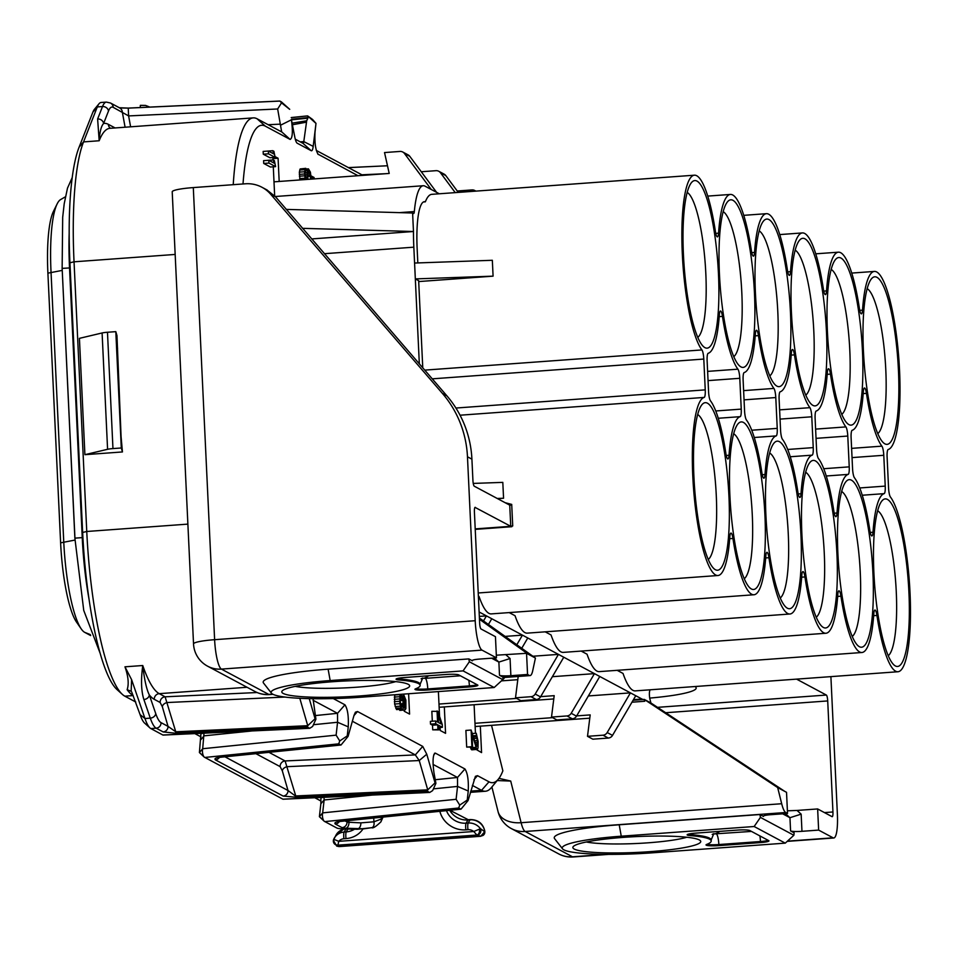 <?xml version="1.0" encoding="UTF-8"?>
<svg xmlns="http://www.w3.org/2000/svg" width="958" height="958" viewBox="0 0 958 958"><rect width="100%" height="100%" fill="white"/><g stroke="black" fill="none" stroke-linecap="round" stroke-linejoin="round"><path stroke-width="1.44" d="M333.288 698.574L344.952 704.813C347.634 708.896 348.736 716.237 348.257 726.859L347.239 735.924L348.089 736.379L354.029 715.339L355.418 712.177L357.514 711.519L422.741 746.402L426.765 754.221L435.052 782.878L435.902 783.333L433.95 772.675C432.429 760.987 432.872 754.461 435.303 753.108L464.941 768.963C467.624 773.046 468.725 780.387 468.246 791.009L467.229 800.074L468.079 800.529L475.408 776.327L477.503 775.669L489.011 781.824A141.365 28.453 85.8 0 0 498.28 779.261A141.365 28.453 85.8 0 0 502.866 770.843L491.526 725.338M434.417 753.323L435.303 753.108L433.687 754.952M309.254 698.633L315.074 718.728L315.912 719.183L313.038 698.705M408.611 693.748L409.569 714.093L404.24 711.243L404.18 710.07M438.393 691.58L439.566 716.416M439.135 707.279L444.32 706.908L445.566 733.337L440.237 730.487L440.093 727.481M474.102 704.729L475.455 733.289M475.132 726.523L480.317 726.152L481.563 752.593L476.222 749.491M471.108 730.044L465.899 730.427L466.678 747.084L472.605 747.084L471.995 734.127L476.713 749.276L477.539 749.276L478.03 747.719L478.15 741.48L476.234 733.241L477.503 742.486L476.581 746.498L471.108 730.044L471.899 746.701L472.605 747.084M470.306 747.252L471.791 749.815L477 749.431M437.052 710.932L437.578 722.045L435.591 720.979L435.722 723.757L437.71 724.811L437.926 729.445L438.776 729.9L438.56 725.266L442.392 727.314L442.261 724.547L437.902 711.387L431.842 711.315L432.309 721.218M435.591 720.979L430.381 721.362L430.513 724.128L432.501 725.194L432.717 729.828L438.776 729.9M399.726 709.77L399.749 710.393L404.959 710.01L405.869 708.692L405.881 700.13L403.474 694.119M394.72 694.766L394.612 704.034L396.528 709.579L403.114 709.028L403.833 703.543L402.767 695.759L405.186 700.214L404.959 710.01M311.051 175.865L314.08 177.493L314.152 178.918M275.126 156.657L278.083 158.25L279.185 181.457M439.291 193.779L431.256 189.48L404.432 153.46A5.329 5.185 -61.9 0 0 400.001 151.436L384.529 152.561L389.211 173.446L274 181.84L273.293 166.8M272.97 159.962L272.862 157.543M274 181.84L274.659 195.815M291.639 119.822L307.889 118.169L307.686 115.93L312.548 119.439L315.996 123.366L313.182 146.37A13.34 2.682 -94.2 0 1 311.194 150.693L297.208 143.209A13.34 2.682 -94.2 0 1 296.98 143.053A13.34 2.682 -94.2 0 1 294.693 136.479L291.436 119.786C292.968 131.689 292.537 138.239 290.142 139.437L265.318 126.157A141.365 28.453 85.8 0 0 243.009 183.96M315.996 123.366L314.99 132.372C314.535 143.221 315.625 150.586 318.26 154.466L318.032 154.298M358.005 175.721L317.805 154.058M305.865 179.517L305.219 173.901L305.782 168.345L300.165 168.955L299.351 172.129L299.938 179.948M268.36 151.041L263.151 151.424L263.282 154.202L269.94 157.759L275.15 157.375L273.904 151.292L272.767 150.693L273.892 153.999L268.36 151.041L268.491 153.819L275.15 157.375M272.767 150.693L267.569 151.101M268.791 160.297L263.582 160.669L263.713 163.447L270.384 167.015L275.593 166.632L274.335 160.549L273.198 159.95L274.323 163.255L268.791 160.297L268.923 163.076L275.593 166.632M267.989 160.321L273.198 159.95M796.565 679.126L826.347 695.053A5.329 1.078 -94.2 0 1 827.712 700.933L832.945 811.977A5.329 1.078 -94.2 0 1 832.227 816.695A5.329 1.078 -94.2 0 1 832.083 816.671L817.641 808.947L818.635 830.095L833.077 837.819A26.668 5.365 85.8 0 0 833.771 837.987A26.668 5.365 85.8 0 0 837.388 814.348L830.897 676.623M787.524 813.462L786.53 792.314L777.668 787.572L781.692 803.726A26.668 5.365 85.8 0 0 785.74 812.504L787.524 813.462L770.855 814.683A9.604 1.186 -2.7 0 0 763.263 816.204A9.604 1.186 -2.7 0 0 763.466 816.432L759.91 814.528L619.203 824.778A82.16 10.155 177.3 0 0 554.598 838.669L562.526 848.812A74.688 9.233 177.3 0 0 652.362 852.824L785.261 843.136L754.15 826.515L621.251 836.19A74.688 9.233 177.3 0 0 562.526 848.812M612.521 735.397A5.329 5.185 118.1 0 1 608.306 738.055L592.846 739.181L587.505 736.331L602.965 735.193A5.329 5.185 -61.9 0 0 607.192 732.547L612.521 735.397L635.765 695.724L641.992 699.053A69.347 13.951 85.8 0 0 643.764 699.472A5.329 1.078 -94.2 0 1 644.71 701.268L644.243 699.4L777.668 787.572M644.243 699.4L650.889 702.956L784.734 791.356M498.986 778.351L510.722 781.057L497.19 780.566M417.82 262.923L417.161 248.96A53.349 10.73 -94.2 0 1 424.394 201.695A53.349 10.73 -94.2 0 1 425.34 201.827A89.357 17.986 -94.2 0 1 431.795 194.33L694.454 175.194A89.357 17.986 85.8 0 0 682.252 252.457A89.357 17.986 85.8 0 0 701.927 349.933A8.538 1.712 -94.2 0 1 703.795 359.058L705.244 389.87A8.538 1.712 -94.2 0 1 704.166 397.426A89.357 17.986 85.8 0 0 693.628 489.634A89.357 17.986 85.8 0 0 717.913 575.519A89.357 17.986 85.8 0 0 729.816 536.791A8.538 1.712 -94.2 0 1 730.954 533.091A8.538 1.712 -94.2 0 1 732.954 538.468A89.357 17.986 85.8 0 0 753.91 594.762A89.357 17.986 85.8 0 0 765.813 556.035A8.538 1.712 -94.2 0 1 766.951 552.335A8.538 1.712 -94.2 0 1 768.951 557.712A89.357 17.986 85.8 0 0 789.907 614.006A89.357 17.986 85.8 0 0 801.81 575.279A8.538 1.712 -94.2 0 1 802.948 571.579A8.538 1.712 -94.2 0 1 804.948 576.956A89.357 17.986 85.8 0 0 825.904 633.25A89.357 17.986 85.8 0 0 837.807 594.523A8.538 1.712 -94.2 0 1 838.945 590.823A8.538 1.712 -94.2 0 1 840.944 596.199A89.357 17.986 85.8 0 0 861.901 652.506A89.357 17.986 85.8 0 0 873.804 613.767A8.538 1.712 -94.2 0 1 874.941 610.066A8.538 1.712 -94.2 0 1 876.941 615.443A89.357 17.986 85.8 0 0 897.897 671.75A89.357 17.986 85.8 0 0 910.1 594.487A89.357 17.986 85.8 0 0 890.437 497.01A8.538 1.712 -94.2 0 1 888.557 487.885L887.108 457.062A8.538 1.712 -94.2 0 1 888.198 449.518A89.357 17.986 85.8 0 0 898.724 357.31A89.357 17.986 85.8 0 0 874.438 271.425A89.357 17.986 85.8 0 0 862.535 310.152A8.538 1.712 -94.2 0 1 861.41 313.853A8.538 1.712 -94.2 0 1 859.398 308.476A89.357 17.986 85.8 0 0 838.442 252.182A89.357 17.986 85.8 0 0 826.538 290.909A8.538 1.712 -94.2 0 1 825.413 294.609A8.538 1.712 -94.2 0 1 823.401 289.232A89.357 17.986 85.8 0 0 802.445 232.926A89.357 17.986 85.8 0 0 790.542 271.665A8.538 1.712 -94.2 0 1 789.416 275.365A8.538 1.712 -94.2 0 1 787.404 269.988A89.357 17.986 85.8 0 0 766.448 213.682A89.357 17.986 85.8 0 0 754.557 252.421A8.538 1.712 -94.2 0 1 753.419 256.121A8.538 1.712 -94.2 0 1 751.407 250.745A89.357 17.986 85.8 0 0 730.451 194.438A89.357 17.986 85.8 0 0 718.56 233.177A8.538 1.712 -94.2 0 1 717.422 236.877A8.538 1.712 -94.2 0 1 715.41 231.501A89.357 17.986 85.8 0 0 694.454 175.194M431.256 189.48L425.029 186.163A69.347 13.951 85.8 0 0 423.232 185.732A69.347 13.951 85.8 0 0 414.335 211.55A5.329 1.078 -94.2 0 1 413.652 213.538A5.329 1.078 -94.2 0 1 413.521 213.502L412.599 213.011L413.473 231.513A69.347 13.951 85.8 0 0 413.832 247.176L419.329 363.86M825.904 633.25L563.232 652.386A89.357 17.986 -94.2 0 1 551.042 634.962L545.198 631.837M861.901 652.506L599.229 671.63A89.357 17.986 -94.2 0 1 587.038 654.206L581.195 651.081M897.897 671.75L635.226 690.886A89.357 17.986 -94.2 0 1 623.035 673.45L617.192 670.325M650.889 702.956L649.967 699.268A5.329 1.078 -94.2 0 1 649.68 691.053A69.347 13.951 85.8 0 0 650.039 689.796M635.765 695.724L479.12 611.97M753.91 594.762L491.238 613.898A89.357 17.986 -94.2 0 1 479.048 596.475L478.377 596.115M789.907 614.006L527.235 633.142A89.357 17.986 -94.2 0 1 515.045 615.719L509.201 612.593M418.694 281.568L493.083 276.155L415.329 278.91L418.658 280.682L422.765 367.848M852.56 468.642L851.111 437.818A8.538 1.712 -94.2 0 1 852.201 430.274A89.357 17.986 85.8 0 0 863.326 391.678A8.538 1.712 -94.2 0 1 864.463 387.978A8.538 1.712 -94.2 0 1 866.463 393.355A89.357 17.986 85.8 0 0 881.899 446.153A8.538 1.712 -94.2 0 1 883.779 455.289L885.228 486.101A8.538 1.712 -94.2 0 1 884.138 493.645A89.357 17.986 85.8 0 0 873.013 532.241A8.538 1.712 -94.2 0 1 871.876 535.941A8.538 1.712 -94.2 0 1 869.876 530.564A89.357 17.986 85.8 0 0 854.44 477.767A8.538 1.712 -94.2 0 1 852.56 468.642M833.879 511.321A89.357 17.986 85.8 0 0 818.443 458.523A8.538 1.712 -94.2 0 1 816.563 449.386L815.114 418.574A8.538 1.712 -94.2 0 1 816.204 411.03A89.357 17.986 85.8 0 0 827.329 372.434A8.538 1.712 -94.2 0 1 828.466 368.734A8.538 1.712 -94.2 0 1 830.466 374.111A89.357 17.986 85.8 0 0 845.902 426.909A8.538 1.712 -94.2 0 1 847.782 436.046L849.231 466.857A8.538 1.712 -94.2 0 1 848.153 474.402A89.357 17.986 85.8 0 0 837.017 512.997A8.538 1.712 -94.2 0 1 835.879 516.697A8.538 1.712 -94.2 0 1 833.879 511.321M812.156 455.158A89.357 17.986 85.8 0 0 801.02 493.753A8.538 1.712 -94.2 0 1 799.882 497.453A8.538 1.712 -94.2 0 1 797.882 492.077A89.357 17.986 85.8 0 0 782.447 439.279A8.538 1.712 -94.2 0 1 780.566 430.142L779.117 399.33A8.538 1.712 -94.2 0 1 780.207 391.786A89.357 17.986 85.8 0 0 791.332 353.191A8.538 1.712 -94.2 0 1 792.47 349.49A8.538 1.712 -94.2 0 1 794.469 354.867A89.357 17.986 85.8 0 0 809.917 407.665A8.538 1.712 -94.2 0 1 811.785 416.79L813.234 447.614A8.538 1.712 -94.2 0 1 812.156 455.158L790.278 456.75M776.16 435.914A89.357 17.986 85.8 0 0 765.023 474.509A8.538 1.712 -94.2 0 1 763.885 478.21A8.538 1.712 -94.2 0 1 761.885 472.833A89.357 17.986 85.8 0 0 746.45 420.035A8.538 1.712 -94.2 0 1 744.57 410.898L743.121 380.087A8.538 1.712 -94.2 0 1 744.21 372.542A89.357 17.986 85.8 0 0 755.335 333.947A8.538 1.712 -94.2 0 1 756.473 330.247A8.538 1.712 -94.2 0 1 758.473 335.623A89.357 17.986 85.8 0 0 773.92 388.421A8.538 1.712 -94.2 0 1 775.788 397.546L777.237 428.37A8.538 1.712 -94.2 0 1 776.16 435.914L754.281 437.507M722.476 316.38A89.357 17.986 85.8 0 0 737.923 369.177A8.538 1.712 -94.2 0 1 739.792 378.302L741.241 409.114A8.538 1.712 -94.2 0 1 740.163 416.67A89.357 17.986 85.8 0 0 729.026 455.266A8.538 1.712 -94.2 0 1 727.888 458.966A8.538 1.712 -94.2 0 1 725.889 453.589A89.357 17.986 85.8 0 0 710.453 400.779A8.538 1.712 -94.2 0 1 708.573 391.654L707.124 360.843A8.538 1.712 -94.2 0 1 708.213 353.286A89.357 17.986 85.8 0 0 719.338 314.703A8.538 1.712 -94.2 0 1 720.476 311.003A8.538 1.712 -94.2 0 1 722.476 316.38L719.195 316.619M755.443 293.447A84.017 16.909 -94.2 0 1 763.502 221.047A84.017 16.909 -94.2 0 1 790.446 312.164A84.017 16.909 -94.2 0 1 775.453 385.068A84.017 16.909 -94.2 0 1 755.443 293.447M765.921 515.536A84.017 16.909 -94.2 0 1 773.98 443.135A84.017 16.909 -94.2 0 1 800.912 534.253A84.017 16.909 -94.2 0 1 785.931 607.156A84.017 16.909 -94.2 0 1 765.921 515.536M826.443 331.408A84.017 16.909 -94.2 0 1 811.45 404.312A84.017 16.909 -94.2 0 1 791.44 312.691A84.017 16.909 -94.2 0 1 799.499 240.29A84.017 16.909 -94.2 0 1 826.443 331.408M801.918 534.78A84.017 16.909 -94.2 0 1 809.977 462.379A84.017 16.909 -94.2 0 1 836.909 553.496A84.017 16.909 -94.2 0 1 821.916 626.4A84.017 16.909 -94.2 0 1 801.918 534.78M873.912 573.267A84.017 16.909 -94.2 0 1 881.971 500.866A84.017 16.909 -94.2 0 1 908.903 591.984A84.017 16.909 -94.2 0 1 893.91 664.888A84.017 16.909 -94.2 0 1 873.912 573.267M863.433 351.179A84.017 16.909 -94.2 0 1 871.493 278.778A84.017 16.909 -94.2 0 1 898.424 369.896A84.017 16.909 -94.2 0 1 883.444 442.8A84.017 16.909 -94.2 0 1 863.433 351.179M837.915 554.023A84.017 16.909 -94.2 0 1 845.974 481.623A84.017 16.909 -94.2 0 1 872.906 572.74A84.017 16.909 -94.2 0 1 857.913 645.644A84.017 16.909 -94.2 0 1 837.915 554.023M827.437 331.935A84.017 16.909 -94.2 0 1 835.496 259.534A84.017 16.909 -94.2 0 1 862.44 350.652A84.017 16.909 -94.2 0 1 847.447 423.556A84.017 16.909 -94.2 0 1 827.437 331.935M729.924 496.292A84.017 16.909 -94.2 0 1 737.983 423.891A84.017 16.909 -94.2 0 1 764.915 514.997A84.017 16.909 -94.2 0 1 749.934 587.913A84.017 16.909 -94.2 0 1 729.924 496.292M719.446 274.204A84.017 16.909 -94.2 0 1 727.505 201.803A84.017 16.909 -94.2 0 1 754.449 292.909A84.017 16.909 -94.2 0 1 739.456 365.824A84.017 16.909 -94.2 0 1 719.446 274.204M693.927 477.048A84.017 16.909 -94.2 0 1 701.986 404.647A84.017 16.909 -94.2 0 1 728.918 495.753A84.017 16.909 -94.2 0 1 713.938 568.669A84.017 16.909 -94.2 0 1 693.927 477.048M683.449 254.96A84.017 16.909 -94.2 0 1 691.508 182.559A84.017 16.909 -94.2 0 1 718.452 273.665A84.017 16.909 -94.2 0 1 703.459 346.58A84.017 16.909 -94.2 0 1 683.449 254.96M687.209 192.426A73.347 14.765 -94.2 0 1 705.807 273.246A73.347 14.765 -94.2 0 1 697.771 337.432M723.206 211.67A73.347 14.765 -94.2 0 1 741.803 292.489A73.347 14.765 -94.2 0 1 733.768 356.675M759.203 230.914A73.347 14.765 -94.2 0 1 777.8 311.733A73.347 14.765 -94.2 0 1 769.765 375.919M795.2 250.17A73.347 14.765 -94.2 0 1 813.797 330.977A73.347 14.765 -94.2 0 1 805.762 395.163M831.197 269.414A73.347 14.765 -94.2 0 1 849.794 350.221A73.347 14.765 -94.2 0 1 841.759 414.407M867.194 288.657A73.347 14.765 -94.2 0 1 885.779 369.465A73.347 14.765 -94.2 0 1 877.756 433.651M877.672 510.746A73.347 14.765 -94.2 0 1 896.257 591.553A73.347 14.765 -94.2 0 1 888.234 655.739M841.675 491.502A73.347 14.765 -94.2 0 1 860.26 572.309A73.347 14.765 -94.2 0 1 852.237 636.495M805.678 472.258A73.347 14.765 -94.2 0 1 824.263 553.065A73.347 14.765 -94.2 0 1 816.24 617.251M769.681 453.002A73.347 14.765 -94.2 0 1 788.266 533.822A73.347 14.765 -94.2 0 1 780.243 598.008M733.684 433.758A73.347 14.765 -94.2 0 1 752.27 514.578A73.347 14.765 -94.2 0 1 744.246 578.764M697.687 414.515A73.347 14.765 -94.2 0 1 716.273 495.334A73.347 14.765 -94.2 0 1 708.249 559.52M425.34 201.827L423.484 201.958M497.609 498.675L503.561 498.244L502.806 482.377L473.252 483.419M503.561 498.244L497.226 498.471M510.159 505.321L511.728 504.411L505.129 502.699M475.204 528.9L510.746 526.313L509.74 505.153A42.679 8.586 -94.2 0 1 509.644 505.106L474.27 486.197A5.329 1.078 -94.2 0 1 472.917 480.317L471.911 459.157A106.697 103.68 118.1 0 0 446.883 395.822L275.581 196.857L270.671 194.234L442.44 393.439A106.697 103.68 118.1 0 1 467.468 456.786L471.911 459.157M512.71 525.858L510.746 526.313L475 507.369M479.407 618.03L535.426 658.062L528.349 654.278L479.467 619.263M528.433 654.314L526.553 653.32L527.559 674.468L510.877 675.689A9.604 1.186 -2.7 0 1 499.501 675.306L503.058 677.198L502.782 679.641L469.348 661.762L468.833 658.912L472.39 660.804A9.604 1.186 -2.7 0 1 472.174 660.577A9.604 1.186 -2.7 0 1 479.766 659.056L496.448 657.847L482.006 650.123A26.668 5.365 85.8 0 1 475.204 620.712L467.468 456.786M535.426 658.062L532.744 670.624A26.668 5.365 85.8 0 1 530.037 675.594A26.668 5.365 85.8 0 1 529.355 675.438L527.559 674.468M130.611 126.815L128.612 115.918L113.2 107.344A5.329 5.185 -61.9 0 0 110.493 103.009L106.35 102.099L101.141 102.482A53.349 10.73 85.8 0 0 99.021 103.775A53.349 10.73 85.8 0 0 97.297 106.925L83.55 141.904A149.364 30.057 85.8 0 0 74.041 261.809L86.759 531.486A149.364 30.057 85.8 0 0 122.325 694.358A149.364 30.057 85.8 0 0 124.851 696.179L135.761 702.01M127.139 689.7C129.043 684.048 128.324 676.42 124.959 666.816L131.593 679.641L131.162 691.293L127.139 689.7A149.364 30.057 -94.2 0 0 133.186 695.568L124.851 696.179M475.276 507.345A5.329 1.078 -94.2 0 0 475.132 507.321A5.329 1.078 -94.2 0 0 474.414 512.039L479.647 623.083A5.329 1.078 -94.2 0 0 481 628.963L495.454 636.687L496.448 657.847M254.948 691.496L207.599 666.181A26.668 25.914 -61.9 0 0 221.418 669.103L268.767 694.418A26.668 5.365 -94.2 0 0 269.461 694.574A26.668 26.668 0 0 1 254.948 691.496L254.948 691.496A26.668 25.914 -61.9 0 0 268.767 694.418L272.647 694.131M207.599 666.181A26.668 26.668 0 0 1 193.528 643.92A26.668 3.293 -2.7 0 1 214.616 639.693L475.204 620.712M270.671 194.234A32.009 31.099 118.1 0 0 262.001 187.289A32.009 31.099 118.1 0 0 245.416 183.792L193.3 187.588A26.668 3.293 -2.7 0 0 172.212 191.804L193.528 643.92M266.779 189.84L275.581 196.857M311.613 238.937L413.473 231.513L302.477 228.339M412.599 213.011L286.167 209.395M402.767 152.023L408.096 154.873A5.329 5.185 118.1 0 1 409.773 156.31L436.585 192.33M479.335 616.413L486.448 615.886L483.491 620.94M505.117 636.399L522.445 635.142L516.805 644.758M532.876 656.242L558.442 654.386L535.199 694.047L540.528 696.897A5.329 5.185 118.1 0 1 536.312 699.556L520.853 700.681L515.512 697.831L518.194 676.456M552.371 676.695L594.439 673.63L571.196 713.291L576.524 716.153A5.329 5.185 118.1 0 1 572.309 718.799L556.849 719.925L551.509 717.075L554.191 695.664L540.683 696.646M588.368 695.939L630.436 692.874L607.192 732.547M455.254 192.618L440.429 172.703A5.329 5.185 -61.9 0 0 435.998 170.68L421.257 171.757M488.424 624.472L491.777 618.748M438.752 171.266L444.093 174.117A5.329 5.185 118.1 0 1 445.769 175.553L458.295 192.402M589.781 718.177L480.317 726.152M587.505 736.331L590.188 714.908L576.68 715.889M552.574 717.65L474.976 723.302M99.021 103.775L94.411 109.356A48.008 9.664 85.8 0 0 92.866 112.182L79.107 147.149A144.035 28.979 85.8 0 0 69.934 262.779L82.651 532.456A144.035 28.979 85.8 0 0 116.96 689.52L122.325 694.358M116.96 335.611L121.079 436.609L122.444 451.948L84.903 454.679L79.418 338.354L102.099 332.965A8.538 1.054 -2.7 0 1 107.476 332.258L115.81 331.648L116.96 335.611M233.225 184.678A149.364 30.057 -94.2 0 1 253.247 117.882A149.364 30.057 -94.2 0 1 257.115 118.804L281.592 131.881M113.2 107.344A48.008 9.664 85.8 0 0 108.493 111.044L103.608 123.474A5.329 4.814 -158.5 0 0 97.62 118.984L99.177 140.754A149.364 30.057 -94.2 0 1 109.93 128.324L253.247 117.882M289.723 109.32L281.436 101.907L279.892 101.081L281.532 102.865L289.508 109.2M290.142 139.437L281.652 131.809L277.652 108.984L128.612 115.918L128.228 108.098L119.75 107.967M277.652 108.984L281.532 102.865M362.914 175.362L316.32 150.454M300.249 141.856L303.794 141.604A5.329 1.078 85.8 0 1 303.135 143.365A5.329 1.078 85.8 0 1 303.003 143.329L295.28 139.197M307.889 118.169L306.692 120.78L292.25 123.127M313.182 146.37L303.794 141.604L306.692 120.78M307.686 115.93L315.781 123.247M472.354 785.404L481.563 790.326A149.364 30.057 85.8 0 0 485.431 791.236A149.364 30.057 85.8 0 0 491.358 787.62L498.28 779.261M314.907 797.786L321.014 801.056M313.074 700.25L337.515 713.315L337.563 722.26L336.114 735.157L339.743 740.941L347.239 735.924M194.917 733.636L201.024 736.906M433.064 764.4L457.493 777.465L457.553 786.41L456.104 799.307L459.732 805.103L467.229 800.074M352.364 721.254L415.305 754.904L419.245 760.544L427.735 789.847L435.052 782.878M477.503 775.669L473.959 779.716M510.722 781.057L521.116 822.706A26.668 17.052 166 0 1 498.028 811.498A26.668 26.668 0 0 0 511.332 828.574L558.67 853.889A26.668 26.668 0 0 0 573.183 856.967A26.668 5.365 85.8 0 1 572.501 856.799A26.668 25.914 118.1 0 1 558.67 853.889M781.692 803.726L521.116 822.706A26.668 5.365 85.8 0 0 525.152 831.484A26.668 25.914 118.1 0 1 511.332 828.574M754.15 826.515L760.424 817.39L793.871 835.268L794.134 832.825L790.578 830.921L789.955 817.701L801.151 814.144L797.032 810.444L817.641 808.947M818.635 830.095L801.966 831.316A9.604 1.186 -2.7 0 1 790.578 830.921M695.58 833.137L737.193 830.107A10.67 1.317 -2.7 0 1 749.839 830.538L768.723 840.633A10.67 1.317 -2.7 0 1 768.963 840.885A10.67 1.317 -2.7 0 1 760.52 842.585L718.907 845.615A10.67 1.317 -2.7 0 1 706.022 844.932A10.67 1.317 -2.7 0 1 706.681 844.429A74.496 9.209 177.3 0 0 711.219 840.992A74.496 9.209 177.3 0 0 690.155 835.604A10.67 1.317 -2.7 0 1 687.137 834.825A10.67 1.317 -2.7 0 1 695.58 833.137M650.135 851.638A64.018 7.915 -2.7 0 1 573.315 846.513A64.018 7.915 -2.7 0 1 623.478 837.376A64.018 7.915 -2.7 0 1 700.202 840.525A64.018 7.915 -2.7 0 1 650.135 851.638M686.814 837.244A56.019 6.922 -2.7 0 1 648.099 842.812A56.019 6.922 -2.7 0 1 586.332 841.986M787.404 810.815L797.032 810.444M782.686 813.821L789.955 817.701L785.404 813.617M760.424 817.39L759.91 814.528M793.871 835.268L785.261 843.136M496.316 655.188L526.553 653.32M395.738 681.629A56.019 6.922 -2.7 0 1 357.023 687.185A56.019 6.922 -2.7 0 1 295.256 686.359M359.058 696.011A64.018 7.915 -2.7 0 1 282.239 690.886A64.018 7.915 -2.7 0 1 332.39 681.749A64.018 7.915 -2.7 0 1 409.126 684.91A64.018 7.915 -2.7 0 1 359.058 696.011M502.782 679.641L494.172 687.521L463.073 670.887L330.175 680.563L328.115 669.163L468.833 658.912M494.172 687.521L361.286 697.196A74.688 9.233 -2.7 0 1 271.449 693.185A74.688 9.233 -2.7 0 1 330.175 680.563M427.819 689.988L469.444 686.958A10.67 1.317 177.3 0 0 477.874 685.269A10.67 1.317 177.3 0 0 477.647 685.006L458.762 674.911A10.67 1.317 177.3 0 0 446.117 674.48L404.492 677.51A10.67 1.317 177.3 0 0 396.061 679.198A10.67 1.317 177.3 0 0 399.079 679.976A74.496 9.209 -2.7 0 1 420.143 685.365A74.496 9.209 -2.7 0 1 415.592 688.814A10.67 1.317 177.3 0 0 414.946 689.305A10.67 1.317 177.3 0 0 427.819 689.988L427.771 688.934A10.67 1.317 -2.7 0 1 415.808 688.73M271.449 693.185L263.522 683.042A82.16 10.155 -2.7 0 1 328.115 669.163M491.598 658.194L498.879 662.086L510.063 658.529L510.877 675.689M463.073 670.887L469.348 661.762M493.083 276.155L492.34 260.289L414.575 263.043M694.933 686.527A66.677 8.239 -2.7 0 1 696.191 688.012A66.677 8.239 -2.7 0 1 649.728 698.083M324.008 797.08L324.127 799.978L320.846 803.798L320.93 797.511M320.846 803.798L319.397 816.695L323.672 820.539M149.963 727.924L144.586 723.086A48.008 9.664 -94.2 0 1 140.096 714.62L131.689 691.915M200.941 733.361L199.408 752.545L203.683 756.389M320.966 797.954L322.81 797.415M468.246 791.009L457.553 786.41L433.411 788.865M464.941 768.963L457.493 777.465L435.243 779.728M371.524 795.152L324.127 799.978L322.678 812.875A5.329 2.132 84.2 0 0 324.211 821.234A5.329 2.132 84.2 0 0 324.858 821.605L336.845 828.011A15.999 1.976 177.3 0 0 342.641 828.898L357.418 829.281M324.858 821.605L458.69 808.001L459.732 805.103M458.69 808.001L460.822 809.139L341.91 821.222L341.922 820.599L340.665 821.353C335.887 821.772 334.091 822.659 335.264 824.012L342.054 827.64A10.67 1.317 177.3 0 0 345.922 828.227L364.172 828.79M468.079 800.529L461.014 809.163L340.952 821.365A5.329 2.132 -95.8 0 1 340.665 821.353M339.348 821.581A5.329 5.185 118.1 0 1 335.264 824.012M364.196 828.778L371.165 827.736A5.329 3.341 77.7 0 0 371.824 827.676A5.329 3.341 77.7 0 0 373.907 821.808L381.296 819.042L381.368 817.258M224.962 756.808L288.011 790.518L297.219 797.331L427.424 791.272L429.555 792.41L282.993 799.223M204.018 732.93L202.701 748.725A5.329 2.132 84.2 0 0 204.222 757.071A5.329 2.132 84.2 0 0 204.868 757.455L283.005 799.235M204.868 757.455L338.713 743.851L340.832 744.989L221.921 757.071L221.873 756.461M221.118 757.155A5.233 2.227 -96.1 0 1 220.831 757.239A5.233 2.227 -96.1 0 1 220.52 757.227C215.897 757.646 214.173 758.52 215.358 759.838L283.149 796.074L297.219 797.331M124.959 666.816L142.754 665.523C144.395 679.725 146.574 689.544 149.328 694.957L155.723 713.566A48.116 9.688 85.8 0 0 161.04 722.643L168.021 726.368A5.233 5.077 118.1 0 1 163.159 731.924L175.685 733.253L307.434 727.122L309.566 728.26L163.016 735.085L150.861 728.583A53.349 10.73 -94.2 0 1 149.963 727.936A53.349 10.73 -94.2 0 1 144.969 718.524L131.593 679.641M456.104 799.307L322.678 812.875L319.397 816.695L324.211 821.234M435.902 783.333L432.633 790.601L429.723 792.458M427.424 791.272L427.735 789.847L295.759 795.954L285.101 760.951L268.982 752.341M295.711 795.954L295.675 797.403M426.765 754.221L419.245 760.544L287.34 766.675A5.329 3.784 -16.1 0 0 282.335 770.891L288.011 790.518A5.233 5.077 118.1 0 1 283.149 796.074M422.741 746.402L415.305 754.904L285.101 760.951A5.329 5.185 -61.9 0 0 280.131 766.628L255.906 753.671M357.514 711.519L353.969 715.566M219.37 757.431A5.233 5.077 118.1 0 1 215.358 759.838M348.089 736.379L341.024 745.013L221.933 757.119M338.713 743.851L339.743 740.941M336.114 735.157L202.701 748.725L199.408 752.545L204.222 757.083M251.547 731.002L204.15 735.828L200.857 739.648M348.257 726.859L337.563 722.26L313.422 724.715M344.952 704.813L337.515 713.315L315.254 715.578M284.909 697.053L167.351 702.525A5.329 3.784 -16.1 0 0 162.345 706.741L168.021 726.368L175.769 731.804L165.111 696.801L159.244 693.664A149.364 30.057 -94.2 0 1 142.754 665.523C140.838 679.869 141.209 691.209 143.88 699.532L150.286 718.141A53.349 10.73 85.8 0 0 156.178 728.188L163.159 731.924M162.345 706.741L160.142 702.477L154.286 699.34A154.705 31.135 -94.2 0 1 149.328 694.957A5.233 4.072 161 0 1 143.88 699.532M299.806 698.298L307.746 725.697L315.074 718.728M177.23 733.181L175.769 731.804L307.746 725.697L307.434 727.122M309.733 728.308L312.643 726.451L315.912 719.183M175.721 731.804L175.685 733.253M354.209 829.4A18.669 17.507 29.6 0 1 346.245 831.903L344.161 832.059A13.34 12.514 -150.4 0 0 334.27 838.154A13.34 12.514 -150.4 0 0 333.719 839.244L338.725 841.34L337.923 845.172L476.892 835.041A4.263 2.85 -86.3 0 0 479.383 829.161L480.353 828.562L484.688 831.724L480.724 836.238L338.964 846.573A5.329 1.078 85.8 0 0 339.096 846.597A5.329 1.078 85.8 0 0 339.228 846.549M333.719 839.244L333.923 839.747A4.263 3.856 72 0 0 337.923 845.172L338.964 846.573L336.737 846.094L333.384 840.346L336.09 834.933A13.34 12.514 29.6 0 1 344.712 828.993M481 836.214A5.329 1.078 -94.2 0 1 480.856 836.274A5.329 1.078 -94.2 0 1 480.712 836.238L476.892 835.041L473.767 831.508L479.383 829.161M484.688 831.724L484.664 830.945M122.444 451.948L121.295 447.985L115.81 331.648M121.295 447.985L112.96 448.584A8.538 1.054 -2.7 0 0 107.583 449.302L84.903 454.679M110.445 128.288A5.329 5.185 118.1 0 1 108.338 124.336A154.705 31.135 -94.2 0 0 103.608 123.474C101.213 126.049 99.74 131.809 99.177 140.754L83.55 141.904L79.107 147.149M125.091 127.222L122.349 112.23A5.329 5.185 -61.9 0 0 119.654 107.907L110.493 103.009M140.275 107.535L140.359 105.344L145.568 105.428L149.831 107.092M292.537 124.744L305.973 122.253M553.784 698.933L444.32 706.908M516.578 698.406L438.992 704.058M576.524 716.153L599.768 676.48M551.509 717.075L566.98 715.949A5.329 5.185 -61.9 0 0 571.196 713.291M517.787 679.689L501.429 680.875M540.528 696.897L563.771 657.236M515.512 697.831L530.983 696.705A5.329 5.185 -61.9 0 0 535.199 694.047M504.195 677.474L504.531 677.653A5.329 5.185 118.1 0 1 502.806 679.473M521.739 648.291L527.774 637.992M475.659 191.133A5.329 5.185 -61.9 0 0 471.995 189.923L457.253 191.001M272.91 158.621L278.083 158.25M311.206 177.709L314.08 177.493M305.782 168.345L304.56 171.745L305.147 179.565M311.266 179.122L310.392 172.153L308.44 168.859L306.955 172.572L307.267 179.409M307.961 179.362L307.686 173.422L308.692 171.243L309.889 173.242L310.584 179.17M438.057 714.632L441.123 723.937L438.429 722.5L438.057 714.632M399.929 694.382L399.821 703.663L400.995 707.89L402.456 709.579M402.611 706.956L401.33 706.274L400.3 702.118L400.228 697.556L401.234 695.388L402.983 700.394L403.067 704.944L402.611 706.956L401.869 707.004M300.165 168.955L305.374 168.584M305.422 177.242L307.027 177.122M305.267 174.931L306.919 174.811M305.291 172.691L306.955 172.572M305.889 170.596L307.267 170.488M305.841 169.542L307.769 169.41M305.818 169.051L308.44 168.859M299.65 178.607L304.872 178.224M299.399 176.212L304.62 175.841M299.315 174.368L304.524 173.985M299.351 172.129L304.56 171.745M299.662 170.045L304.883 169.662M307.686 176.452L310.44 176.248M307.614 174.979L310.236 174.787M307.686 173.398L309.889 173.242M307.901 172.201L309.422 172.093M308.344 171.446L308.967 171.398M263.282 154.202L268.491 153.819M263.713 163.447L268.923 163.076M476.342 746.019L477.252 745.959M475.851 744.833L477.467 744.725M475.24 742.654L477.503 742.486M474.725 740.833L477.419 740.63M474.066 738.474L477.168 738.247M473.635 736.93L476.809 736.702M473.312 735.768L476.342 735.552M472.677 733.493L476.234 733.241M471.504 749.659L476.713 749.276M470.917 748.893L476.126 748.509M470.45 747.743L475.659 747.36M466.678 747.084L471.899 746.701M438.668 727.589L442.392 727.314M432.717 729.828L437.926 729.445M432.501 725.194L437.71 724.811M430.513 724.128L435.722 723.757M396.528 709.579L401.749 709.195M395.774 708.273L400.995 707.89M395.151 706.585L400.36 706.202M394.612 704.034L399.821 703.663M394.361 701.651L399.57 701.268M394.253 699.34L399.462 698.957M394.289 697.101L399.498 696.717M394.6 695.017L399.809 694.634M403.486 707.806L404.851 707.699M403.593 707.124L405.234 707.004M403.773 705.89L405.45 705.771M403.809 704.585L405.533 704.453M403.749 701.795L405.402 701.675M403.629 700.334L405.186 700.214M403.45 698.777L404.839 698.681M403.186 697.604L404.372 697.52M403.031 696.897L403.929 696.837M401.342 706.285L402.851 706.178M400.863 705.1L403.067 704.944M400.564 703.819L403.138 703.627M400.228 700.585L402.983 700.394M400.169 699.112L402.779 698.921M400.228 697.544L402.432 697.388M400.432 696.43L402.109 696.31M400.803 695.688L401.653 695.616M65.383 196.821L60.617 199.563A82.292 16.561 85.8 0 0 57.169 203.862A82.292 16.561 85.8 0 0 51.025 271.964L63.743 541.641A82.292 16.561 85.8 0 0 81.191 628.855A82.292 16.561 85.8 0 0 84.735 632.376L90.687 635.561M57.169 203.862L53.468 211.347A74.688 15.029 85.8 0 0 47.9 273.162L60.617 542.839A74.688 15.029 85.8 0 0 76.448 621.981L81.191 628.855M665.678 712.728L827.712 700.933M824.455 812.588L832.945 811.977M657.535 707.339L826.347 695.053M644.71 701.268L631.981 702.19M643.764 699.472L633.118 700.25M790.542 271.665L787.751 271.868M883.779 455.289L852.045 457.601M859.745 487.957L885.228 486.101M851.614 448.368L881.899 446.153M866.463 393.355L863.182 393.594M801.666 577.195L804.948 576.956M837.663 596.439L840.944 596.199M873.66 615.683L876.941 615.443M460.056 415.209L704.166 397.426M324.343 253.702L413.832 247.176M82.651 532.456L86.759 531.486L187.876 524.122M154.286 699.34A5.329 5.185 -61.9 0 1 159.244 693.664L247.044 687.269M503.034 677.354L529.355 675.438M482.006 650.123L221.418 669.103A26.668 5.365 -94.2 0 1 214.616 639.693L193.3 187.588M442.44 393.439L446.883 395.822M399.438 212.64L414.335 211.55M633.454 699.675L641.992 699.053M602.965 735.193L608.306 738.055M175.158 254.445L74.041 261.809L69.934 262.779M116.924 348.353L117.559 348.305M106.35 102.099A53.349 10.73 85.8 0 0 102.518 106.542L97.297 106.925L92.866 112.182M108.493 111.044A5.329 4.814 -158.5 0 0 102.518 106.542L97.62 118.984M279.772 101.081L128.228 108.134M280.419 125.282L291.436 119.786M257.115 118.804L265.318 126.157M303.003 143.329L311.194 150.693M307.961 117.583L291.531 119.247M291.232 117.559L307.554 115.894L291.232 117.606M348.377 167.59L387.487 165.77L348.449 167.626M108.338 124.336L115.104 127.953M470.737 791.116L481.563 790.326L488.999 781.824M257.091 692.526L165.111 696.801A5.329 5.185 -61.9 0 0 160.142 702.477M785.74 812.504L525.152 831.484L572.501 856.799L606.103 854.356M751.479 831.412L715.183 833.855A84.1 10.394 177.3 0 0 719.638 831.388M833.077 837.819L787.44 841.148M690.095 833.771A9.604 6.874 -85.4 0 0 690.107 834.55A10.67 1.317 -2.7 0 1 688.012 834.262M715.183 833.855A9.604 8.921 69 0 0 713.363 834.047M712.189 834.406L713.818 833.664L711.171 839.938A74.496 9.209 177.3 0 0 690.107 834.55L690.155 835.604M716.404 833.963A9.604 1.928 -94.2 0 1 718.859 844.549A10.67 1.317 -2.7 0 1 706.884 844.357M759.862 835.891A9.604 1.928 -94.2 0 1 760.472 841.519L718.859 844.549L718.907 845.615M768.196 840.346A10.67 1.317 -2.7 0 1 760.472 841.519L760.52 842.585M801.966 831.316L801.151 814.144M621.251 836.19L619.203 824.778M468.773 680.264A9.604 1.928 -94.2 0 1 469.396 685.892L427.771 688.934A9.604 1.928 -94.2 0 0 425.328 678.348L424.107 678.228A84.1 10.394 177.3 0 0 428.549 675.761M477.108 684.719A10.67 1.317 -2.7 0 1 469.396 685.892L469.444 686.958M460.403 675.785L425.328 678.348M399.007 678.144A9.604 6.874 -85.4 0 0 399.019 678.923A10.67 1.317 -2.7 0 1 396.923 678.635M424.107 678.228A9.604 8.921 69 0 0 422.274 678.432M421.101 678.779L422.741 678.036L420.095 684.311A74.496 9.209 177.3 0 0 399.019 678.923L399.079 679.976M494.328 657.99L498.879 662.086L499.501 675.306M505.944 654.817L510.063 658.529M701.927 349.933L424.729 370.123M862.535 310.152L859.745 310.356M826.538 290.909L823.748 291.112M754.557 252.421L751.755 252.625M718.56 233.177L715.758 233.381M432.238 378.841L703.795 359.058M455.924 408.036L705.244 389.87M345.108 820.946L347.024 821.964A5.329 5.185 118.1 0 1 342.054 827.64M346.964 820.755L347.024 821.964A5.329 0.659 177.3 0 0 348.951 822.263A5.329 3.281 92.9 0 1 345.922 828.227M282.335 770.891L280.131 766.628M348.868 820.563L348.951 822.263L360.855 822.862A5.329 3.281 92.9 0 1 357.825 828.826L351.023 829.317M360.855 822.862L373.907 821.808L373.728 818.036M381.296 819.042A5.329 4.85 27.2 0 1 380.805 822.012M382.182 817.174L381.44 818.85A5.329 4.886 23.8 0 1 381.116 821.377L383.008 817.09M363.058 828.862A24.01 22.513 29.6 0 1 346.018 838.585L343.934 838.741A7.999 7.508 -150.4 0 0 338.725 841.34L473.767 831.508A7.999 7.508 -150.4 0 0 467.971 829.7L465.887 829.856A24.01 22.513 29.6 0 1 439.866 811.318M221.921 757.071L220.52 757.227M150.861 728.583L156.178 728.188A5.233 5.077 118.1 0 0 161.04 722.643M200.976 733.804L202.821 733.265M140.096 714.62L144.969 718.524L150.286 718.141A5.233 4.072 161 0 0 155.723 713.566M465.887 829.856A5.329 1.078 -94.2 0 1 466.115 823.173A18.669 17.507 29.6 0 1 446.476 810.636M449.673 810.312A18.669 17.507 -150.4 0 0 467.947 819.964L470.031 819.808A13.34 12.514 29.6 0 1 484.784 831.724A4.263 4 29.6 0 1 484.305 834.107M466.115 823.173L467.947 819.964A5.329 1.078 85.8 0 1 468.234 819.713L470.318 819.557A5.329 1.078 85.8 0 0 470.031 819.808L468.199 823.018L466.115 823.173M468.558 819.916A5.329 1.078 85.8 0 0 468.234 819.713L449.949 810.288M346.018 838.585A5.329 1.078 -94.2 0 1 346.245 831.903L347.814 829.149M343.934 838.741A5.329 1.078 -94.2 0 1 344.161 832.059L345.874 829.053M333.683 839.316A4.263 4.239 8.8 0 0 337.791 845.231M484.233 834.214A4.263 4 29.6 0 1 482.497 835.699M477.204 835.077A4.263 3.844 -77.8 0 0 480.353 828.562A13.34 12.514 -150.4 0 0 468.199 823.018A5.329 1.078 -94.2 0 0 467.971 829.7M470.653 819.773A5.329 1.078 85.8 0 0 470.318 819.557C478.305 819.725 483.155 823.652 484.856 831.364L484.317 834.071L480.844 836.274L339.096 846.597M107.583 449.302L102.099 332.965M112.96 448.584L107.476 332.258M386.134 173.673L361.861 174.799M280.419 124.145L268.168 124.708M566.98 715.949L572.309 718.799M530.983 696.705L536.312 699.556M404.432 153.46L409.773 156.31M440.429 172.703L445.769 175.553M729.673 538.707L732.954 538.468M765.67 557.951L768.951 557.712M834.214 513.201L837.017 512.997M816.048 438.357L847.782 436.046M823.748 468.713L849.231 466.857M815.617 429.112L845.902 426.909M830.466 374.111L827.185 374.35M826.275 475.994L848.153 474.402M798.218 493.957L801.02 493.753M780.052 419.101L811.785 416.79M787.751 449.47L813.234 447.614M794.469 354.867L791.188 355.107M779.62 409.868L809.917 407.665M762.233 474.713L765.023 474.509M744.055 399.857L775.788 397.546M751.755 430.226L777.237 428.37M758.473 335.623L755.191 335.863M773.92 388.421L743.624 390.625M707.627 371.381L737.923 369.177M708.058 380.613L739.792 378.302M715.758 410.97L741.241 409.114M718.284 418.263L740.163 416.67M726.236 455.469L729.026 455.266M870.211 532.444L873.013 532.241M862.272 495.238L884.138 493.645M69.192 232.782A103.488 20.825 85.8 0 0 69.527 267.941L82.244 537.618A103.488 20.825 85.8 0 0 88.914 598.522M82.244 537.618L74.94 538.145M69.527 267.941L62.138 268.384L74.94 537.965M62.234 270.396L47.9 273.162M74.963 540.072L60.617 542.839M90.339 634.591L84.735 632.376M802.445 232.926L779.776 234.578M717.913 575.519L478.222 592.978M511.716 504.543L512.722 525.966M475.228 529.379L511.847 526.708M269.461 694.574L273.006 694.322M503.01 677.569L530.037 675.594M262.001 187.289L267.246 190.091M275.281 196.51L423.232 185.732M485.431 791.236L470.39 792.338M491.897 786.961L498.028 811.498M711.171 839.938L711.219 840.992M420.143 685.365L420.095 684.311M874.438 271.425L851.77 273.078M838.442 252.182L815.773 253.822M766.448 213.682L743.779 215.334M730.451 194.438L707.782 196.091M833.771 837.987L787.189 841.375M608.785 854.368L573.183 856.967M340.952 821.365L337.887 821.748M357.286 829.293L371.764 827.688C372.901 828.538 375.931 826.598 380.865 821.88L381.116 821.377M221.921 757.119L217.921 757.598M429.663 792.446L282.897 799.176M309.674 728.296L162.896 735.014M336.09 834.933L343.994 828.957M339.108 846.597L336.773 846.118M279.76 101.045L128.228 108.098L119.247 107.727M474.749 190.51L475.886 191.121M99.943 652.745L83.741 610.414L74.868 538.061L62.138 268.384L62.689 217.286L64.198 203.814L67.491 188.139L72.245 177.517"/></g></svg>
